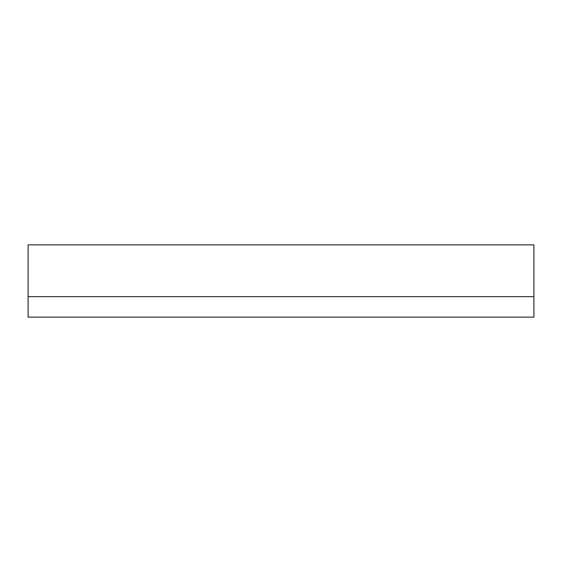 <?xml version="1.0" encoding="UTF-8"?>
<svg xmlns="http://www.w3.org/2000/svg" width="562" height="562" viewBox="0 0 562 562"><rect width="100%" height="100%" fill="white"/><g stroke="black" fill="none" stroke-linecap="round" stroke-linejoin="round"><path stroke-width="0.84" d="M28.1 296.659L28.1 244.87L533.9 244.87L533.9 317.13L28.1 317.13L28.1 296.659L533.9 296.659"/></g></svg>
